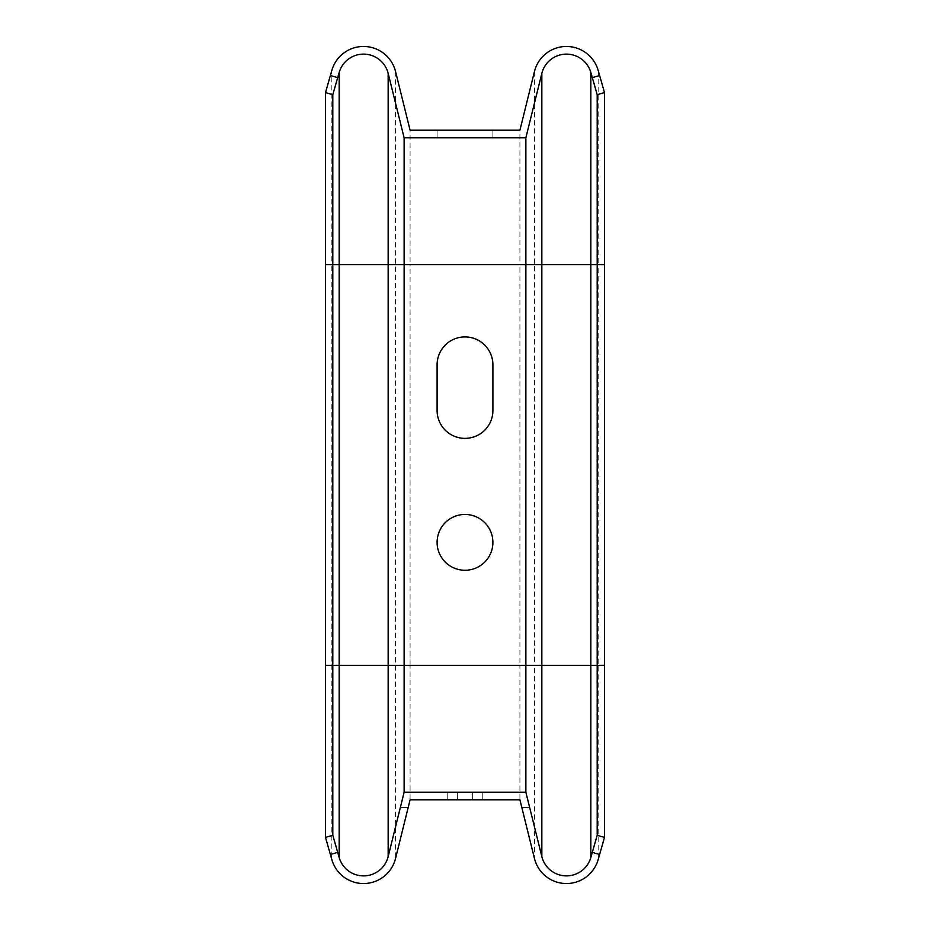 <?xml version="1.0" encoding="UTF-8"?>
<svg xmlns="http://www.w3.org/2000/svg" width="930" height="930" viewBox="0 0 930 930"><rect width="100%" height="100%" fill="white"/><g stroke="black" fill="none" stroke-linecap="round" stroke-linejoin="round"><path stroke-width="0.7" stroke-dasharray="4.65 3.49" d="M410.084 799.8L519.917 799.8L410.084 799.8L519.917 799.8L410.084 799.8L408.2 807.414L410.084 799.8L408.2 807.414L410.084 799.8L410.084 665.38L325.5 665.38M332.812 835.314L339.159 857.507A25.366 25.366 0 0 0 388.159 856.635L404.132 792.197L400.353 807.414L404.132 792.197L525.869 792.197L529.647 807.414L525.869 792.197L404.132 792.197L525.869 792.197L404.132 792.197L525.869 792.197L541.841 856.635A25.366 25.366 0 0 0 590.841 857.507L597.188 835.314M410.084 130.2L395.552 71.54A32.968 32.968 0 0 0 331.836 70.401L325.5 92.593L332.812 94.686L339.159 72.494A25.366 25.366 0 0 1 388.159 73.365L404.132 137.803L525.869 137.803L541.841 73.365A25.366 25.366 0 0 1 590.841 72.494L597.188 94.686L604.5 92.593L598.164 70.401A32.968 32.968 0 0 0 534.448 71.54L519.917 130.2L410.084 130.2L410.084 264.62L395.552 264.62L395.552 858.46A32.968 32.968 0 0 1 331.836 859.599L325.5 837.407M482.751 799.8L482.751 792.197L482.751 799.8L482.751 792.197L482.751 799.8L447.249 799.8L447.249 792.197L447.249 799.8M519.917 799.8L521.8 807.414L519.917 799.8L521.8 807.414L519.917 799.8L519.917 665.38L410.084 665.38L410.084 264.62L519.917 264.62L519.917 665.38L534.448 665.38L534.448 858.46A32.968 32.968 0 0 0 598.164 859.599A32.968 32.968 0 0 1 534.448 858.46M604.5 837.407L598.164 859.599L598.164 665.38L534.448 665.38L534.448 264.62L519.917 264.62L519.917 130.2M404.132 792.197L400.353 807.414L404.132 792.197M437.1 364.816L437.1 410.467A27.9 27.9 0 0 0 465 438.367A27.9 27.9 0 0 0 492.9 410.467L492.9 364.816A27.9 27.9 0 0 0 465 336.916A27.9 27.9 0 0 0 437.1 364.816M465 570.264A27.9 27.9 0 0 0 492.9 542.364A27.9 27.9 0 0 0 465 514.464A27.9 27.9 0 0 0 437.1 542.364A27.9 27.9 0 0 0 465 570.264M437.1 130.2L492.9 130.2L437.1 130.2L437.1 137.803L492.9 137.803L437.1 137.803L437.1 130.2M492.9 130.2L492.9 137.803L492.9 130.2M529.647 807.414L521.8 807.414L529.647 807.414M400.353 807.414L408.2 807.414L400.353 807.414M339.159 857.507A25.366 25.366 0 0 0 388.159 856.635M395.552 858.46A32.968 32.968 0 0 1 331.836 859.599L331.836 264.62L325.5 264.62M541.841 856.635A25.366 25.366 0 0 0 590.841 857.507M604.5 665.38L598.164 665.38L598.164 264.62L534.448 264.62L534.448 71.54M395.552 71.54L395.552 264.62L331.836 264.62L331.836 70.401M604.5 264.62L598.164 264.62L598.164 70.401M457.386 799.8L457.386 792.197L457.386 799.8M472.614 799.8L472.614 792.197L472.614 799.8"/><path stroke-width="1.4" d="M447.249 799.8L410.084 799.8L395.552 858.46A32.968 32.968 0 0 1 331.836 859.599L325.5 837.407L332.812 835.314L339.159 857.507A25.366 25.366 0 0 0 388.159 856.635L404.132 792.197L525.869 792.197L541.841 856.635A25.366 25.366 0 0 0 590.841 857.507L597.188 835.314L604.5 837.407L598.164 859.599A32.968 32.968 0 0 1 534.448 858.46L519.917 799.8L482.751 799.8M534.448 858.46L519.917 799.8L410.084 799.8L395.552 858.46M325.5 92.593L330.382 75.528L337.695 77.62L332.812 94.686L325.5 92.593L325.5 837.407L332.812 835.314L332.812 665.38L339.159 665.38L339.159 857.507M597.188 835.314L604.5 837.407L604.5 92.593L597.188 94.686L597.188 835.314M337.695 77.62L339.159 72.494A25.366 25.366 0 0 1 388.159 73.365L404.132 137.803L525.869 137.803L525.869 792.197M404.132 137.803L404.132 792.197M332.812 94.686L332.812 665.38L325.5 665.38M492.9 410.467L492.9 364.816A27.9 27.9 0 0 0 465 336.916A27.9 27.9 0 0 0 437.1 364.816L437.1 410.467A27.9 27.9 0 0 0 465 438.367A27.9 27.9 0 0 0 492.9 410.467M492.9 542.364A27.9 27.9 0 0 0 451.05 518.196A27.9 27.9 0 0 0 451.05 566.521A27.9 27.9 0 0 0 492.9 542.364M597.188 94.686L592.305 77.62L599.617 75.528L598.164 70.401A32.968 32.968 0 0 0 534.448 71.54L519.917 130.2L410.084 130.2L395.552 71.54A32.968 32.968 0 0 0 331.836 70.401L330.382 75.528M599.617 75.528L604.5 92.593M525.869 137.803L541.841 73.365A25.366 25.366 0 0 1 590.841 72.494L592.305 77.62M325.5 264.62L339.159 264.62L339.159 665.38L388.159 665.38L388.159 856.635M339.159 72.494L339.159 264.62L388.159 264.62L388.159 665.38L604.5 665.38M388.159 73.365L388.159 264.62L590.841 264.62L590.841 857.507M541.841 73.365L541.841 856.635M590.841 72.494L590.841 264.62L604.5 264.62M337.695 852.38L330.382 854.472M599.617 854.472L592.305 852.38"/></g></svg>

